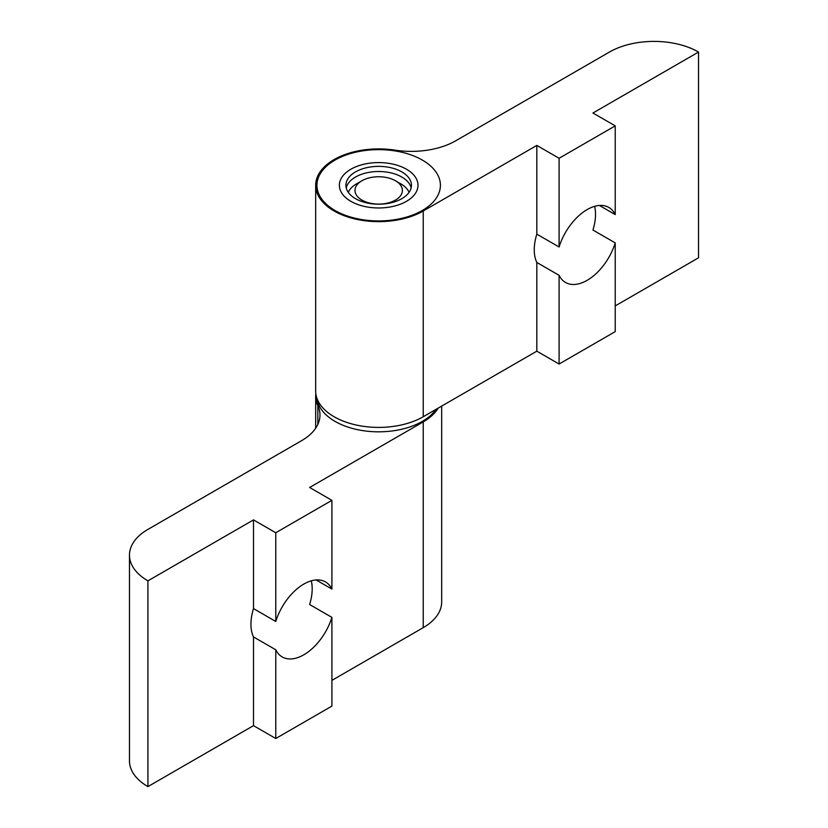 <?xml version="1.0" encoding="UTF-8"?>
<svg xmlns="http://www.w3.org/2000/svg" width="828" height="828" viewBox="0 0 828 828"><rect width="100%" height="100%" fill="white"/><g stroke="black" fill="none" stroke-linecap="round" stroke-linejoin="round"><path stroke-width="1.24" d="M335.019 210.488A61.738 35.645 180 0 1 316.938 185.275A61.738 35.645 180 0 1 355.057 152.352A61.738 35.645 180 0 1 422.332 160.073A61.738 35.645 180 0 1 440.413 185.275A61.738 35.645 180 0 1 402.304 218.209A61.738 35.645 180 0 1 335.019 210.488M411.133 187.852A32.758 18.909 0 0 0 401.839 177.047A32.758 18.909 0 0 0 368.232 172.493A32.758 18.909 0 0 0 346.228 187.852M355.512 198.658A32.758 18.909 180 0 1 345.918 185.275A32.758 18.909 180 0 1 366.142 167.805A32.758 18.909 180 0 1 401.839 171.903A32.758 18.909 180 0 1 411.444 185.275A32.758 18.909 180 0 1 391.22 202.756A32.758 18.909 180 0 1 355.512 198.658M609.439 52.05A63 36.37 180 0 1 653.985 41.4A63 36.37 180 0 1 698.532 52.05L592.951 113.012L615.225 125.866L559.097 158.272L536.823 145.417L423.222 210.995A63 36.37 180 0 1 317.828 194.694A63 36.37 180 0 1 315.675 185.275A63 36.37 180 0 1 394.987 150.147A63 36.37 0 0 0 427.6 150.147A63 36.37 0 0 0 455.835 140.729L609.439 52.05M594.597 206.348A43.315 25.006 -60 0 1 595.518 214.411A43.315 25.006 -60 0 1 592.951 230.039L615.225 242.904L615.225 331.624L559.097 364.03L536.823 351.175L423.222 416.753A63 36.37 180 0 1 317.828 400.452A63 36.37 180 0 1 315.675 391.033L315.675 185.275M350.886 201.328A39.309 22.698 180 0 1 339.366 185.275A39.309 22.698 180 0 1 363.637 164.306A39.309 22.698 180 0 1 406.476 169.233A39.309 22.698 180 0 1 417.995 185.275A39.309 22.698 180 0 1 393.724 206.244A39.309 22.698 180 0 1 350.886 201.328M615.225 242.904A43.315 25.006 -60 0 1 565.503 282.462A43.315 25.006 -60 0 1 559.097 275.31L536.823 262.455A43.315 25.006 -60 0 1 534.257 249.766A43.315 25.006 -60 0 1 536.823 234.138L559.097 246.992A43.315 25.006 -60 0 1 608.818 207.435A43.315 25.006 -60 0 1 615.225 214.587L599.42 205.468M536.823 234.138L536.823 145.417M536.823 351.175L536.823 262.455M559.097 246.992L559.097 158.272M615.225 214.587L615.225 125.866M559.097 364.03L559.097 275.31M615.225 305.905L698.532 257.808L698.532 52.05M315.841 393.611A63 36.37 0 0 0 315.675 396.177A63 36.37 0 0 0 317.828 405.596A63 36.37 180 0 1 319.97 415.004A63 36.37 180 0 1 317.828 424.422A63 36.37 180 0 1 301.516 440.724L147.922 529.402A63 36.37 0 0 0 129.468 555.122L129.468 760.88A63 36.37 0 0 0 147.922 786.6L253.503 725.649L275.776 738.504L331.904 706.098L331.904 617.377A43.315 25.006 -60 0 1 282.182 656.935A43.315 25.006 -60 0 1 275.776 649.783L253.503 636.929A43.315 25.006 -60 0 1 250.936 624.25A43.315 25.006 -60 0 1 253.503 608.611L275.776 621.466A43.315 25.006 -60 0 1 325.497 581.918A43.315 25.006 -60 0 1 331.904 589.06L316.099 579.942M129.468 555.122A63 36.37 0 0 0 147.922 580.842L253.503 519.891L275.776 532.746L331.904 500.34L309.631 487.485L423.222 421.897A63 36.37 0 0 0 438.188 408.111M331.904 680.378L423.222 627.655A63 36.37 0 0 0 441.676 601.935L441.676 406.103M311.276 580.821A43.315 25.006 -60 0 1 312.187 588.884A43.315 25.006 -60 0 1 309.631 604.523L331.904 617.377M275.776 649.783L275.776 738.504M253.503 636.929L253.503 725.649M331.904 500.34L331.904 589.06M275.776 532.746L275.776 621.466M147.922 580.842L147.922 786.6M253.503 519.891L253.503 608.611M409.053 192.365A31.247 18.04 0 0 0 400.773 183.837L395.432 180.752A23.691 13.672 180 0 1 395.432 200.097A23.691 13.672 180 0 1 361.929 200.097A23.691 13.672 180 0 1 361.929 180.752A23.691 13.672 180 0 1 395.432 180.752L400.773 183.837M361.929 180.752L356.578 183.837A31.247 18.04 0 0 0 348.298 192.365M317.093 398.703A61.738 35.645 0 0 0 335.019 421.38A61.738 35.645 0 0 0 436.046 409.353M423.222 416.753L423.222 210.995M317.828 405.596L317.828 424.422M423.222 421.897L423.222 627.655M315.675 396.177L315.675 428.2"/></g></svg>
